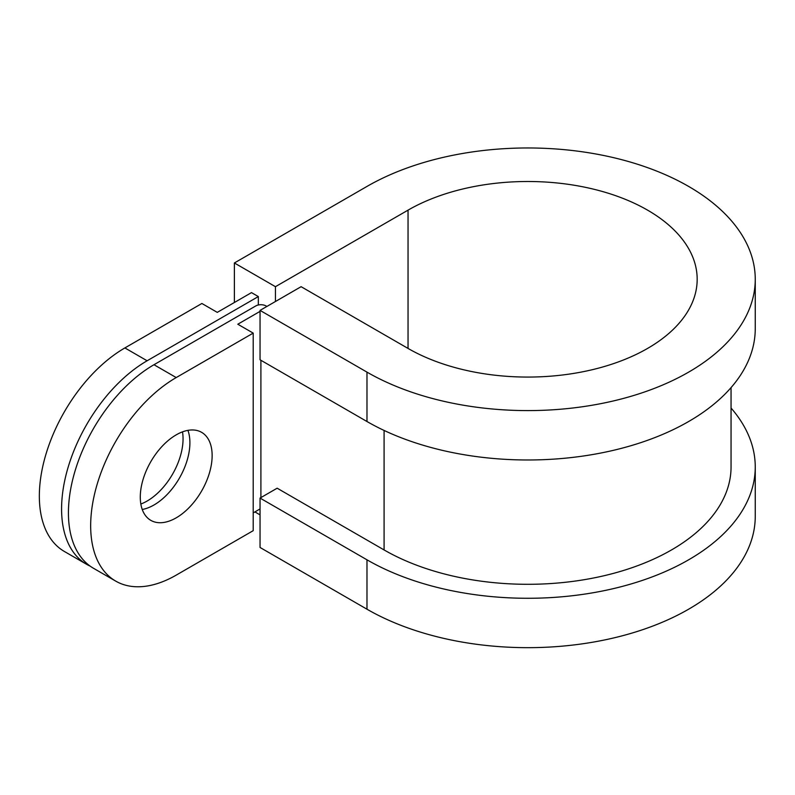 <?xml version="1.0" encoding="UTF-8"?>
<svg xmlns="http://www.w3.org/2000/svg" width="795" height="795" viewBox="0 0 795 795"><rect width="100%" height="100%" fill="white"/><g stroke="black" fill="none" stroke-linecap="round" stroke-linejoin="round"><path stroke-width="1.19" d="M275.448 301.504L275.448 286.687L234.386 262.976L366.982 186.428A227.44 131.314 180 0 1 688.629 186.428A227.44 131.314 180 0 1 755.25 279.284A227.44 131.314 180 0 1 614.843 400.601A227.44 131.314 180 0 1 366.982 372.13L260.045 310.398L260.045 359.787L366.982 421.519A227.44 131.314 180 0 0 614.843 449.99A227.44 131.314 180 0 0 755.25 328.673L755.25 279.284M275.448 286.687L408.044 210.138A169.375 97.785 180 0 1 647.567 210.138A169.375 97.785 180 0 1 697.175 279.284A169.375 97.785 180 0 1 592.623 369.625A169.375 97.785 180 0 1 408.044 348.429L301.106 286.687L260.045 310.398M176.212 517.833A50.81 29.335 120 0 0 209.403 473.055A50.81 29.335 120 0 0 201.622 432.341A50.81 29.335 120 0 0 176.212 434.855A50.81 29.335 120 0 0 143.02 479.633A50.81 29.335 120 0 0 150.802 520.347A50.81 29.335 120 0 0 176.212 517.833M142.245 509.486A50.81 29.335 120 0 0 153.972 504.994A50.81 29.335 120 0 0 187.938 430.363M182.502 431.864A50.81 29.335 -60 0 1 147.125 501.039A50.81 29.335 -60 0 1 140.834 504.03M731.052 387.602L731.052 466.963A203.252 117.342 180 0 1 605.581 575.371A203.252 117.342 180 0 1 384.084 549.941L277.157 488.2L260.045 498.077L260.045 547.467L366.982 609.208A227.44 131.314 180 0 0 614.843 637.669A227.44 131.314 180 0 0 755.25 516.353L755.25 466.963A227.44 131.314 180 0 1 614.843 588.28A227.44 131.314 180 0 1 366.982 559.819L260.045 498.077M124.885 347.932L147.125 360.771L258.335 296.565L251.488 292.62L217.273 312.375L201.88 303.481L124.885 347.932A120.979 69.851 120 0 0 45.852 454.541A120.979 69.851 120 0 0 64.395 551.482L86.635 564.321A120.979 69.851 120 0 0 90.153 566.129M258.335 296.565L258.335 304.992M147.125 360.771A120.979 69.851 120 0 0 68.092 467.38A120.979 69.851 120 0 0 86.635 564.321M260.899 360.274L260.899 497.581M253.208 512.894L260.045 508.949M253.208 333.115L176.212 377.565A120.979 69.851 120 0 0 97.179 484.175A120.979 69.851 120 0 0 115.722 581.115A120.979 69.851 120 0 0 176.212 575.123L253.208 530.672L253.208 333.115L237.804 324.221L260.045 311.382M266.891 306.443L266.037 305.946A7.254 4.194 0 0 0 255.771 305.946L153.972 364.726L176.212 377.565M115.722 581.115L93.482 568.276A120.979 69.851 -60 0 1 74.939 471.336A120.979 69.851 -60 0 1 153.972 364.726M731.052 408.024A227.44 131.314 180 0 1 755.25 466.963M234.386 262.976L234.386 302.498M254.917 511.91L260.045 514.872M384.084 430.443L384.084 549.941M366.982 372.13L366.982 421.519M366.982 559.819L366.982 609.208M408.044 348.429L408.044 210.138"/></g></svg>
